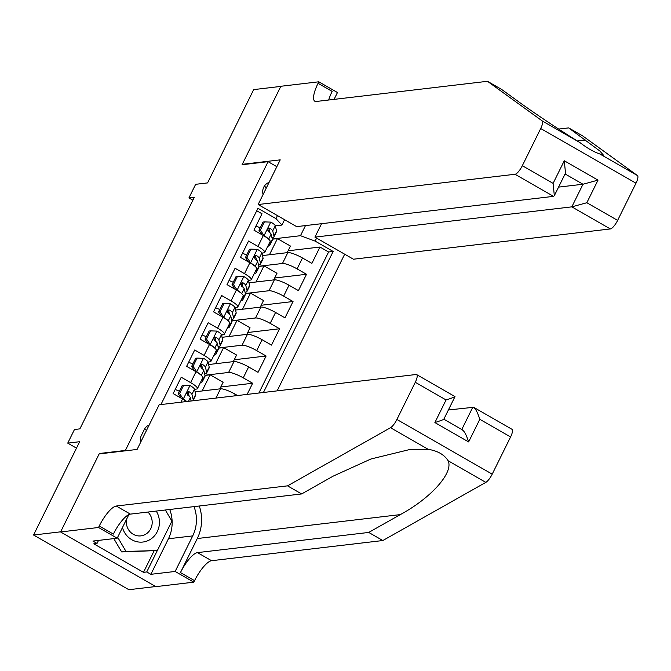<?xml version="1.0" encoding="UTF-8"?>
<svg xmlns="http://www.w3.org/2000/svg" width="671" height="671" viewBox="0 0 671 671"><rect width="100%" height="100%" fill="white"/><g stroke="black" fill="none" stroke-linecap="round" stroke-linejoin="round"><path stroke-width="1.01" d="M269.063 182.428A9.922 9.293 83.3 0 0 263.762 187.159A9.922 9.293 83.3 0 0 263.074 194.531M277.14 390.866L344.684 254.192M155.697 586.538L128.849 589.7L33.55 535.022L79.664 441.711L67.737 443.12L76.486 448.136M276.838 166.685L268.09 161.669L242.08 164.731L280.788 86.408L253.688 89.604L207.574 182.906L195.647 184.315L188.92 197.937L192.896 200.218M99.912 453.822L99.358 453.504L60.65 531.826L33.55 535.022M256.725 210.753L262.017 213.781L253.94 230.128L263.342 235.521L257.958 246.416A12.405 2.491 26.3 0 1 264.743 252.43A12.405 2.491 26.3 0 1 263.921 252.841L261.841 253.084M257.958 246.416L248.555 241.023L240.478 257.37L249.872 262.764L244.487 273.659A12.405 2.491 26.3 0 1 251.281 279.673A12.405 2.491 26.3 0 1 250.459 280.084L248.379 280.327M244.487 273.659L235.085 268.266L227.008 284.613L236.41 290.006L231.025 300.902A12.405 2.491 26.3 0 1 237.811 306.915A12.405 2.491 26.3 0 1 236.989 307.326L234.917 307.57M231.025 300.902L221.623 295.508L213.546 311.856L222.948 317.249L217.563 328.144A12.405 2.491 26.3 0 1 224.349 334.158A12.405 2.491 26.3 0 1 223.527 334.569L221.455 334.812M217.563 328.144L208.161 322.751L200.084 339.098L209.486 344.491L204.101 355.387A12.405 2.491 26.3 0 1 210.887 361.401A12.405 2.491 26.3 0 1 210.065 361.812L207.985 362.055M204.101 355.387L194.699 349.994L186.622 366.341L196.016 371.734L190.631 382.629A12.405 2.491 26.3 0 1 197.425 388.643A12.405 2.491 26.3 0 1 196.603 389.054L194.523 389.297M190.631 382.629L181.229 377.236L173.152 393.583L182.554 398.977A12.405 2.491 26.3 0 1 186.53 401.543M247.138 394.405L252.648 383.25L220.784 386.999M208.589 364.546L233.994 361.552A12.405 2.491 -153.7 0 1 248.631 366.953L258.033 372.346L266.11 356.007L234.246 359.757M222.059 337.303L247.456 334.309A12.405 2.491 -153.7 0 1 262.101 339.711L271.495 345.104L279.581 328.765L247.716 332.514M235.521 310.061L260.927 307.066A12.405 2.491 -153.7 0 1 275.563 312.468L284.965 317.861L293.042 301.522L261.178 305.271M248.983 282.818L274.389 279.824A12.405 2.491 -153.7 0 1 289.025 285.225L298.427 290.618L306.504 274.28L274.64 278.029M67.737 443.12L74.473 429.499L79.891 428.861L194.338 197.299L188.92 197.937M149.163 425.02A9.612 9 83.3 0 0 144.324 429.49L141.363 435.487A9.612 9 83.3 0 0 140.616 442.315M268.09 161.669L125.376 450.442L125.93 450.761M284.588 219.711L281.937 225.062L275.974 218.637L257.941 208.295L160.939 404.554M275.974 218.637L277.459 215.626M316.611 238.088L315.118 241.107L333.151 251.449L263.451 392.476M258.813 266.27L282.466 263.485A12.405 2.491 26.3 0 1 297.102 268.886L306.504 274.28M262.445 255.576L287.851 252.581L282.466 263.485M245.351 293.512L269.004 290.728A12.405 2.491 26.3 0 1 283.64 296.129L293.042 301.522M231.889 320.755L255.534 317.97A12.405 2.491 26.3 0 1 270.178 323.363L279.581 328.765M218.427 347.997L242.072 345.213A12.405 2.491 26.3 0 1 256.708 350.606L266.11 356.007M204.957 375.24L228.61 372.455A12.405 2.491 26.3 0 1 243.246 377.848L252.648 383.25M195.127 391.789L220.533 388.794L215.945 398.079M258.897 393.013L328.597 251.986L319.966 247.037L288.102 250.786M287.851 252.581A12.405 2.491 -153.7 0 1 302.487 257.983L311.889 263.376L319.966 247.037M237.5 395.538L235.169 394.196A12.405 2.491 -153.7 0 0 220.533 388.794M281.937 225.062L275.311 225.842M99.358 453.504L125.376 450.442M272.283 239.027L300.482 235.706L305.481 225.582M275.454 226.446L275.781 225.791M194.775 390.346L195.345 389.205M208.245 363.103L208.807 361.963M221.707 335.861L222.269 334.72M235.169 308.618L235.739 307.477M248.631 281.375L249.201 280.235M262.101 254.133L262.663 252.992M202.13 390.967L210.115 374.812L204.999 375.408M219.853 388.878L223.124 382.269L210.115 374.812M197.425 388.643L202.81 377.739A12.405 2.491 -153.7 0 0 196.016 371.734M215.592 363.724L223.577 347.57L218.469 348.165M233.323 361.635L236.586 355.026L223.577 347.57M210.887 361.401L216.272 350.497A12.405 2.491 -153.7 0 0 209.486 344.491M229.054 336.481L237.039 320.327L231.931 320.923M246.785 334.393L250.048 327.784L237.039 320.327M224.349 334.158L229.734 323.254A12.405 2.491 -153.7 0 0 222.948 317.249M242.525 309.239L250.509 293.084L245.393 293.68M260.247 307.15L263.51 300.541L250.509 293.084M237.811 306.915L243.196 296.02A12.405 2.491 -153.7 0 0 236.41 290.006M255.986 281.996L263.971 265.842L258.855 266.437M273.709 279.908L276.98 273.298L263.971 265.842M251.281 279.673L256.666 268.777A12.405 2.491 -153.7 0 0 249.872 262.764M269.448 254.754L277.433 238.599L272.325 239.203M287.18 252.665L290.442 246.056L277.433 238.599M328.597 251.986L333.151 251.449M315.118 241.107L300.482 235.706M264.743 252.43L270.128 241.535A12.405 2.491 -153.7 0 0 263.342 235.521M146.379 430.665A9.612 9 83.3 0 0 144.793 428.643M266.228 188.165A9.922 9.293 83.3 0 0 264.441 185.993M122.457 527.549A20.164 18.872 83.3 0 0 150.665 539.182A20.164 18.872 83.3 0 0 156.251 511.076M126.593 519.195A13.806 12.917 83.3 0 0 140.876 535.877A13.806 12.917 83.3 0 0 146.194 533.923A13.806 12.917 83.3 0 0 147.914 512.057M165.334 510.002L171.893 521.124L157.358 550.539L121.669 551.939L113.81 538.603M157.358 550.539L126.005 551.428L117.66 537.261M121.669 551.939L126.005 551.428M448.429 409.964L473.625 407.28L511.965 429.281A9.302 2.692 119.8 0 1 510.581 436.964L492.204 474.154A9.302 2.692 119.8 0 1 485.812 482.382L382.839 540.532L368.731 532.438L197.467 552.619A21.715 6.274 -60.2 0 0 180.457 572.581L197.291 538.528A40.403 37.819 83.3 0 0 199.295 506.001M368.731 532.438L400.31 514.607C431.176 497.957 453.755 472.527 448.127 460.759C444.303 454.661 437.66 450.845 428.199 449.327L409.05 449.696L370.937 458.998L333.21 476.116L301.64 493.94L130.375 514.12A21.715 6.274 -60.2 0 0 113.365 534.082L99.258 525.997L98.52 527.49L60.583 531.96L99.157 453.915L137.094 449.444L159.178 404.764L416.07 374.502A9.302 2.692 -60.2 0 1 416.666 374.603A9.302 2.692 -60.2 0 1 415.282 382.285L396.905 419.476L492.204 474.154M382.839 540.532L211.575 560.713A21.715 6.274 -60.2 0 0 194.556 580.675L193.818 582.168L155.882 586.639L60.583 531.96M301.64 493.94L287.54 485.854L116.276 506.026A21.715 6.274 -60.2 0 0 99.258 525.997M428.199 449.327L390.514 427.704L287.54 485.854M169.738 509.482A34.9 32.661 -96.7 0 1 168.438 538.763L150.866 574.317L146.748 571.952L157.324 550.539M98.528 540.407L97.035 543.435L93.781 543.812L143.493 572.338L146.748 571.952M97.035 543.435L92.917 541.069L117.19 538.209L98.52 527.49M193.818 582.168L175.148 571.457L192.72 535.903A34.9 32.661 83.3 0 0 194.02 506.622M150.866 574.317L175.148 571.457M128.866 514.59L117.19 538.209M390.514 427.704A9.302 2.692 -60.2 0 0 396.905 419.476M143.493 572.338L154.078 550.925M510.581 436.964L479.807 419.308C477.375 411.726 475.06 407.658 472.862 407.087L461.782 429.507M479.807 419.308L468.626 441.921C466.202 434.338 463.887 430.262 461.69 429.692M468.626 441.921L434.892 422.562C441.778 420.331 444.613 419.207 443.405 419.199M416.666 374.603L454.997 396.595L443.825 419.207M434.892 422.562L446.064 399.95C452.95 397.718 455.794 396.595 454.577 396.595M487.482 81.3L316.217 101.48A21.715 6.274 119.8 0 1 314.833 101.246A21.715 6.274 119.8 0 1 318.054 83.305L318.792 81.803L280.855 86.274L242.281 164.328L280.218 159.857L258.134 204.529L515.034 174.267A9.302 2.692 -60.2 0 0 522.323 165.712L540.7 128.522A9.302 2.692 -60.2 0 0 542.151 120.881L487.482 81.3L501.581 89.394L518.347 101.531C533.68 112.736 562.717 132.086 579.836 142.504C587.226 148.182 593.869 151.99 599.765 153.936L603.632 155.362L599.84 151L568.673 127.893L558.666 129.067M321.568 223.686L314.925 237.123L353.432 259.216L610.333 228.945L571.826 206.853L582.998 184.24L565.074 173.957M314.925 237.123L571.826 206.853L586.84 202.726L617.622 220.39L635.999 183.2L540.7 128.522M242.281 164.328L242.835 164.647M568.673 127.893L582.78 135.978L637.45 175.559A9.302 2.692 119.8 0 1 635.999 183.2M318.792 81.803L337.463 92.523L334.074 99.375M258.134 204.529L296.641 226.63L553.541 196.36L515.034 174.267M617.622 220.39A9.302 2.692 119.8 0 1 610.333 228.945M328.681 100.013A21.715 6.274 119.8 0 1 332.153 91.399L318.054 83.305M558.566 187.117L582.998 184.24L598.02 180.122L586.84 202.726M522.323 165.712L553.105 183.368L554.33 195.689L553.541 196.36M553.105 183.368L564.277 160.763L565.51 173.076L554.33 195.689M192.686 400.813A23.728 4.764 -153.7 0 0 193.131 400.361L195.689 395.185A23.728 4.764 26.3 0 0 195.739 394.33L194.498 389.188A8.22 1.652 26.3 0 0 190.111 385.582L183.611 385.347L179.576 393.525L183.376 399.203A8.22 1.652 26.3 0 1 186.739 401.518M188.618 393.969A19.694 3.951 26.3 0 1 186.924 393.659M179.383 391.218A19.694 3.951 26.3 0 1 175.206 389.423M183.611 385.347L182.202 385.515L178.167 393.684L179.576 393.525M181.178 398.188L178.167 393.684M193.131 400.361A23.728 4.764 -153.7 0 0 193.181 399.505L191.94 394.363A8.22 1.652 -153.7 0 0 189.348 391.881L188.308 391.671L187.05 392.787L187.737 395.152A8.22 1.652 26.3 0 1 190.321 397.635L191.134 400.998M180.985 397.895A19.694 3.951 26.3 0 1 180.239 397.651M189.348 391.881L187.788 392.065A4.185 0.839 26.3 0 1 188.316 392.728L189.163 396.225M204.647 373.94A23.728 4.764 -153.7 0 0 206.593 373.118L209.151 367.943A23.728 4.764 26.3 0 0 209.209 367.087L207.96 361.946A8.22 1.652 26.3 0 0 203.573 358.339L197.073 358.104L193.038 366.282L196.838 371.96A8.22 1.652 26.3 0 1 200.956 375.064M202.105 379.174L202.474 380.709A23.728 4.764 26.3 0 1 202.416 381.564A23.728 4.764 26.3 0 1 200.512 382.378M202.08 366.727A19.694 3.951 26.3 0 1 200.386 366.416M192.854 363.976A19.694 3.951 26.3 0 1 188.677 362.181M197.073 358.104L195.664 358.272L191.629 366.441L193.038 366.282M194.64 370.946L191.629 366.441M206.593 373.118A23.728 4.764 -153.7 0 0 206.651 372.262L205.401 367.121A8.22 1.652 -153.7 0 0 202.818 364.638L201.77 364.428L200.512 365.544L201.199 367.909A8.22 1.652 26.3 0 1 203.791 370.392L205.032 375.534A23.728 4.764 26.3 0 1 204.974 376.381L202.416 381.564M194.447 370.652A19.694 3.951 26.3 0 1 193.709 370.409M202.818 364.638L201.258 364.823A4.185 0.839 26.3 0 1 201.778 365.485L202.625 368.983M218.109 346.697A23.728 4.764 -153.7 0 0 220.054 345.875L222.613 340.7A23.728 4.764 26.3 0 0 222.671 339.845L221.422 334.703A8.22 1.652 26.3 0 0 217.035 331.097L210.543 330.862L206.5 339.04L210.308 344.718A8.22 1.652 26.3 0 1 214.418 347.821M215.567 351.931L215.936 353.466A23.728 4.764 26.3 0 1 215.886 354.322A23.728 4.764 26.3 0 1 213.982 355.135M215.542 339.484A19.694 3.951 26.3 0 1 213.848 339.174M206.316 336.733A19.694 3.951 26.3 0 1 202.139 334.938M210.543 330.862L209.134 331.029L205.091 339.199L206.5 339.04M208.111 343.703L205.091 339.199M220.054 345.875A23.728 4.764 -153.7 0 0 220.113 345.02L218.863 339.878A8.22 1.652 -153.7 0 0 216.28 337.396L215.232 337.186L213.974 338.301L214.661 340.667A8.22 1.652 26.3 0 1 217.253 343.149L218.494 348.291A23.728 4.764 26.3 0 1 218.444 349.138L215.886 354.322M207.909 343.409A19.694 3.951 26.3 0 1 207.171 343.166M216.28 337.396L214.72 337.58A4.185 0.839 26.3 0 1 215.24 338.243L216.087 341.74M231.57 319.455A23.728 4.764 -153.7 0 0 233.516 318.633L236.075 313.458A23.728 4.764 26.3 0 0 236.133 312.602L234.892 307.461A8.22 1.652 26.3 0 0 230.505 303.854L224.005 303.619L219.962 311.797L223.77 317.475A8.22 1.652 26.3 0 1 227.888 320.579M229.029 324.689L229.398 326.223A23.728 4.764 26.3 0 1 229.348 327.079A23.728 4.764 26.3 0 1 227.444 327.893M229.012 312.241A19.694 3.951 26.3 0 1 227.318 311.931M219.778 309.49A19.694 3.951 26.3 0 1 215.601 307.695M224.005 303.619L222.596 303.787L218.553 311.956L219.962 311.797M221.573 316.46L218.553 311.956M233.516 318.633A23.728 4.764 -153.7 0 0 233.575 317.777L232.334 312.636A8.22 1.652 -153.7 0 0 229.742 310.153L228.702 309.943L227.435 311.059L228.123 313.424A8.22 1.652 26.3 0 1 230.715 315.907L231.956 321.048A23.728 4.764 26.3 0 1 231.906 321.895L229.348 327.079M221.371 316.167A19.694 3.951 26.3 0 1 220.633 315.924M229.742 310.153L228.182 310.337A4.185 0.839 26.3 0 1 228.71 311L229.557 314.498M245.041 292.212A23.728 4.764 -153.7 0 0 246.987 291.39L249.545 286.215A23.728 4.764 26.3 0 0 249.595 285.36L248.354 280.218A8.22 1.652 26.3 0 0 243.967 276.611L237.467 276.377L233.433 284.554L237.232 290.233A8.22 1.652 26.3 0 1 241.35 293.336M242.491 297.446L242.868 298.981A23.728 4.764 26.3 0 1 242.81 299.836A23.728 4.764 26.3 0 1 240.906 300.65M242.474 284.999A19.694 3.951 26.3 0 1 240.78 284.689M233.24 282.248A19.694 3.951 26.3 0 1 229.063 280.453M237.467 276.377L236.058 276.544L232.023 284.714L233.433 284.554M235.035 289.218L232.023 284.714M246.987 291.39A23.728 4.764 -153.7 0 0 247.037 290.535L245.796 285.401A8.22 1.652 -153.7 0 0 243.204 282.91L242.164 282.701L240.906 283.816L241.594 286.181A8.22 1.652 26.3 0 1 244.177 288.664L245.427 293.806A23.728 4.764 26.3 0 1 245.368 294.661L242.81 299.836M234.842 288.924A19.694 3.951 26.3 0 1 234.095 288.681M243.204 282.91L241.644 283.095A4.185 0.839 26.3 0 1 242.172 283.758L243.019 287.255M258.503 264.97A23.728 4.764 -153.7 0 0 260.449 264.148L263.007 258.972A23.728 4.764 26.3 0 0 263.066 258.117L261.816 252.975A8.22 1.652 26.3 0 0 257.429 249.369L250.929 249.134L246.894 257.312L250.694 262.99A8.22 1.652 26.3 0 1 254.812 266.093M255.961 270.203L256.33 271.738A23.728 4.764 26.3 0 1 256.272 272.594A23.728 4.764 26.3 0 1 254.368 273.416M255.936 257.756A19.694 3.951 26.3 0 1 254.242 257.446M246.71 255.005A19.694 3.951 26.3 0 1 242.533 253.21M250.929 249.134L249.52 249.302L245.485 257.471L246.894 257.312M248.496 261.975L245.485 257.471M260.449 264.148A23.728 4.764 -153.7 0 0 260.507 263.292L259.258 258.159A8.22 1.652 -153.7 0 0 256.674 255.668L255.626 255.458L254.368 256.574L255.055 258.939A8.22 1.652 26.3 0 1 257.647 261.422L258.889 266.563A23.728 4.764 26.3 0 1 258.83 267.419L256.272 272.594M248.304 261.682A19.694 3.951 26.3 0 1 247.565 261.438M256.674 255.668L255.114 255.852A4.185 0.839 26.3 0 1 255.634 256.515L256.481 260.012M271.965 237.727A23.728 4.764 -153.7 0 0 273.911 236.905L276.469 231.73A23.728 4.764 26.3 0 0 276.527 230.874L275.278 225.733A8.22 1.652 26.3 0 0 270.891 222.126L264.399 221.891L260.356 230.069L264.164 235.747A8.22 1.652 26.3 0 1 268.283 238.851M269.423 242.961L269.792 244.496A23.728 4.764 26.3 0 1 269.742 245.351A23.728 4.764 26.3 0 1 267.838 246.173M269.398 230.514A19.694 3.951 26.3 0 1 267.704 230.203M260.172 227.763A19.694 3.951 26.3 0 1 255.995 225.968M264.399 221.891L262.99 222.059L258.947 230.228L260.356 230.069M261.967 234.733L258.947 230.228M273.911 236.905A23.728 4.764 -153.7 0 0 273.969 236.049L272.72 230.916A8.22 1.652 -153.7 0 0 270.136 228.425L269.088 228.215L267.83 229.331L268.517 231.696A8.22 1.652 26.3 0 1 271.109 234.179L272.351 239.321A23.728 4.764 26.3 0 1 272.3 240.176L269.742 245.351M261.765 234.439A19.694 3.951 26.3 0 1 261.027 234.196M270.136 228.425L268.576 228.61A4.185 0.839 26.3 0 1 269.096 229.272L269.943 232.77M274.389 279.824L269.004 290.728M260.927 307.066L255.534 317.97M247.456 334.309L242.072 345.213M233.994 361.552L228.61 372.455M302.487 257.983L297.102 268.886M289.025 285.225L283.64 296.129M275.563 312.468L270.178 323.363M262.101 339.711L256.708 350.606M248.631 366.953L243.246 377.848M235.169 394.196L234.322 395.915M182.554 398.977L180.96 402.197M400.31 514.607L197.291 538.528M130.375 514.12L116.276 506.026M197.467 552.619L211.575 560.713M446.064 399.95L415.282 382.285M485.812 482.382L448.127 460.759M180.457 572.581L194.556 580.675M168.438 538.763L192.72 535.903M585.439 140.029L577.362 140.977M564.277 160.763L598.02 180.122M542.151 120.881L579.836 142.504M599.765 153.936L637.45 175.559M189.952 385.573L183.284 399.06M195.739 394.33L193.181 399.505M190.321 397.635L188.509 401.308M194.498 389.188L191.94 394.363M203.414 358.331L196.746 371.818M205.032 375.534L202.474 380.709M209.209 367.087L206.651 372.262M203.791 370.392L201.325 375.374M207.96 361.946L205.401 367.121M216.876 331.088L210.208 344.575M218.494 348.291L215.936 353.466M222.671 339.845L220.113 345.02M217.253 343.149L214.787 348.132M221.422 334.703L218.863 339.878M230.338 303.846L223.678 317.333M231.956 321.048L229.398 326.223M236.133 312.602L233.575 317.777M230.715 315.907L228.257 320.889M234.892 307.461L232.334 312.636M243.808 276.603L237.14 290.09M245.427 293.806L242.868 298.981M249.595 285.36L247.037 290.535M244.177 288.664L241.719 293.646M248.354 280.218L245.796 285.401M257.27 249.36L250.602 262.847M258.889 266.563L256.33 271.738M263.066 258.117L260.507 263.292M257.647 261.422L255.181 266.404M261.816 252.975L259.258 258.159M270.732 222.118L264.064 235.605M272.351 239.321L269.792 244.496M276.527 230.874L273.969 236.049M271.109 234.179L268.643 239.161M275.278 225.733L272.72 230.916M443.858 419.224L462.453 429.893"/></g></svg>
